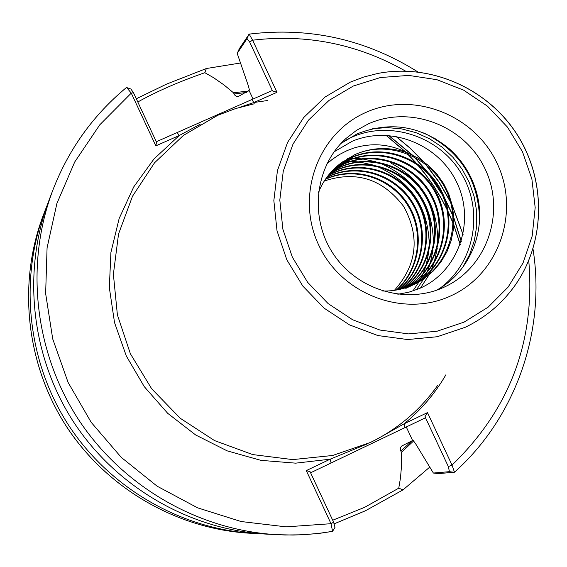 <?xml version="1.0" encoding="UTF-8"?>
<svg xmlns="http://www.w3.org/2000/svg" width="567" height="567" viewBox="0 0 567 567"><rect width="100%" height="100%" fill="white"/><g stroke="black" fill="none" stroke-linecap="round" stroke-linejoin="round"><path stroke-width="0.85" d="M332.694 520.23L364.538 507.373L398.757 488.166L400.479 477.946L401.365 467.711L401.422 452.374L400.451 449.907L400.55 447.597L401.606 446.08L412.613 440.524L413.194 440.431L415.746 443.968L433.379 473.041L449.433 471.673L448.341 466.606L425.009 416.702L425.264 417.886L310.603 472.793M334.098 151.821L352.114 141.303C390.443 124.953 439.049 144.046 457.045 183.021C475.656 221.768 458.398 271.841 419.339 288.553L408.807 292.211L397.828 294.259M318.456 192.383C323.31 180.455 330.837 170.667 341.029 163.012L354.999 154.543C372.42 147.037 390.153 146.605 408.212 153.225C390.5 144.053 372.292 142.36 353.602 148.143L347.323 150.496L339.314 154.578L331.886 159.667L326.783 164.054M340.93 143.472L357.04 133.911C390.287 120.799 421.054 125.775 449.347 148.83C461.644 159.88 470.355 173.268 475.465 188.995C488.187 227.112 471.205 271.692 436.406 290.269M377.161 439.028L404.094 423.811L427.49 412.613L452.019 465.075L454.458 472.212L438.511 473.608L433.379 473.041M136.293 98.764L166.5 84.143L206.331 68.529L204.836 72.711L213.639 77.729L223.908 84.88L233.484 92.79L234.717 95.05L236.148 96.241L238.324 96.496L249.033 90.422L249.416 89.912L248.268 85.553L237.204 53.397L239.366 48.642L249.154 34.112L252.613 40.193L276.987 92.315L253.966 102.492L239.933 107.255M437.554 385.567C420.055 410.232 397.637 429.205 370.308 442.494L332.623 455.485L292.735 459.603L252.669 454.571L214.51 440.573L180.256 418.276L151.708 388.827L130.382 353.744L117.39 314.876L113.386 274.258L118.538 234.008L132.522 196.217L154.55 162.786L183.432 135.393L217.636 115.342L235.645 108.545L254.285 103.782M408.212 153.225L418.673 158.406L428.213 165.266L436.625 173.729L443.557 183.446L448.773 194.013L452.246 205.382L453.834 217.253L453.465 229.118L451.19 240.592L447.009 251.656L441.02 261.876L433.479 270.828L424.598 278.326L413.86 284.57C403.91 289.135 393.519 291.282 382.697 291.013M413.145 284.91L413.704 284.641C447.476 268.822 462.488 225.092 446.484 190.916C430.941 156.499 388.154 139.51 354.85 154.663L341.029 163.012M409.36 286.718L411.514 285.648M411.862 285.463C444.159 268.687 457.541 225.616 441.268 192.56C425.399 159.185 383.604 143.118 351.023 157.917L335.784 167.428L351.639 157.392C384.327 142.537 426.271 158.739 442.097 192.27C458.334 225.482 444.726 268.659 412.223 285.307M411.869 285.485L409.502 286.647M409.65 286.363C440.644 268.864 452.672 226.431 436.214 194.361C420.097 161.914 379.188 146.619 347.259 161.106L333.8 169.214M334.006 169.009L347.869 160.589C379.904 146.052 420.955 161.467 437.029 194.07C453.458 226.297 441.218 268.836 410.012 286.222M409.672 286.413L407.9 287.37M407.56 287.547L405.781 288.426M407.439 287.178C437.129 269.02 447.859 227.247 431.225 196.139C414.895 164.607 374.858 150.064 343.567 164.239L332.375 170.66M332.616 170.412L344.162 163.728C375.56 149.504 415.731 164.168 432.033 195.856C448.639 227.112 437.703 268.999 407.801 287.051M405.214 287.908C433.635 269.134 443.089 228.054 426.306 197.89C409.778 167.265 370.598 153.437 339.931 167.315L330.88 172.283M331.128 172.014L340.519 166.818C371.286 152.892 410.607 166.833 427.107 197.607C443.862 227.92 434.202 269.119 405.575 287.795M402.988 288.56C430.147 269.212 438.362 228.855 421.458 199.619C404.746 169.887 366.417 156.761 336.366 170.341L329.413 173.991M329.647 173.708L336.94 169.852C367.09 156.223 405.561 169.462 422.245 199.336C439.127 228.728 430.714 269.205 403.35 288.461M400.756 289.135C426.682 269.247 433.677 229.656 416.667 201.313C399.806 172.481 362.299 160.022 332.857 173.318L327.988 175.756M328.215 175.465L333.424 172.836C362.965 159.49 400.6 172.063 417.44 201.044C434.435 229.529 427.242 269.247 401.124 289.042M398.523 289.631C423.223 269.24 429.035 230.45 411.933 202.986C394.937 175.047 358.252 163.225 329.413 176.238L326.62 177.57M326.84 177.273L329.966 175.763C358.911 162.708 395.723 174.629 412.698 202.717C429.786 230.322 423.783 269.247 398.884 289.553M396.276 290.049C419.778 269.19 424.428 231.237 407.262 204.63C390.146 177.57 354.269 166.372 326.025 179.108L325.316 179.434M325.529 179.129L326.571 178.648C354.914 165.862 390.918 177.166 408.02 204.368C425.179 231.109 420.338 269.205 396.645 289.985M324.274 181.022C356.218 170.405 382.69 178.888 403.704 206.48C420.218 236.829 417.114 264.782 394.398 290.347M334.027 168.987L335.784 167.428M398.757 488.166L403.024 489.874L365.396 510.789L334.296 523.78M260.721 533.745L255.001 533.504C181.093 529.415 109.807 488.279 68.522 425.087C27.499 361.718 18.803 279.885 45.027 210.662L47.132 205.339M200.229 124.23L179.264 135.506L155.826 145.868L131.26 93.123L126.682 87.552L126.278 87.694C93.179 115.158 68.727 149.249 52.915 189.966C24.941 263.761 34.247 351.164 78.076 418.871C122.196 486.387 198.315 530.336 277.121 534.695L292.997 535.035L304.883 534.624L320.638 533.193L332.581 531.336L331.022 523.702L306.293 470.603L330.122 459.206L367.04 444.018M332.404 531.456L316.747 533.646L300.942 534.823L285.066 534.993L266.533 534.128C190.073 529.897 116.263 487.294 73.504 421.848C31.015 356.218 22 271.48 49.138 199.875L52.915 189.966C68.735 149.22 93.215 115.094 126.356 87.587M233.484 92.79L248.509 91.018M413.782 440.8L401.422 452.374M206.331 68.529L240.458 63.001M429.743 467.116L403.024 489.874M395.879 136.314L410.196 148.157L423.244 161.404M425.973 164.543L439.276 182.234L450.361 201.405M452.204 205.19L463.097 234.483M391.18 163.225C423.11 180.582 438.61 207.621 437.681 244.349M437.249 248.431L434.287 261.968M433.727 263.705L431.246 270.154M430.849 271.047L429.205 274.485M428.957 274.967L420.452 288.064M327.343 162.935L328.428 162.552M347.316 158.64L349.258 158.512M349.775 158.484L353.404 158.406M354.347 158.413L361.002 158.795M362.767 158.994L376.013 161.815M379.855 163.09C415.774 178.612 433.635 206.19 433.45 245.816M433.053 249.962L430.155 263.669M429.595 265.427L427.121 271.947M426.724 272.862L425.066 276.349M424.811 276.838L423.818 278.716M423.677 278.971L416.511 289.709M342.709 161.737L343.645 161.652M343.914 161.63L345.905 161.51M346.43 161.482L350.115 161.411M351.072 161.425L357.791 161.836M359.577 162.049L372.958 164.997M376.849 166.337C411.685 181.702 429.162 208.67 429.283 247.233M428.921 251.45L426.093 265.335M425.541 267.121L423.067 273.719M422.663 274.641L420.998 278.177M420.742 278.68L419.729 280.594M419.58 280.856L419.056 281.799M418.992 281.912L412.904 290.999M131.034 89.239L133.465 92.676L156.52 142.204L155.826 145.868M156.308 141.743L272.224 90.557L272.543 90.954L249.657 41.993L247.006 38.698L237.204 53.397M204.836 72.711C179.044 81.669 156.698 91.429 137.802 101.989M306.293 470.603L310.099 471.716L333.609 522.193L334.984 527.19M133.465 92.676L131.26 93.123L99.813 124.775L74.716 161.978L56.898 203.468L47.075 247.843L45.644 293.536L52.717 338.931L68.083 382.392L91.209 422.358L121.267 457.378L157.158 486.21L197.592 507.834L241.095 521.527L286.101 526.856L331.022 523.702L333.609 522.193M177.117 132.558L179.264 135.506L154.033 158.916L133.734 186.912L119.162 218.479L110.912 252.471L109.332 287.611L114.527 322.566L126.313 355.998L144.259 386.637L167.676 413.3L195.665 434.974L227.147 450.85L260.919 460.354L295.676 463.154L330.122 459.206L331.107 462.977M445.931 374.73C434.988 393.626 421.04 409.991 404.094 423.811L404.937 427.617M427.49 412.613L425.009 416.702M528.756 260.593C535.524 340.944 509.946 409.105 452.019 465.075L448.341 466.606M405.504 71.088C357.848 44.084 306.882 33.786 252.613 40.193L249.657 41.993M276.987 92.315L272.543 90.954M267.589 100.515L253.966 102.492L251.691 99.622M451.601 295.506C404.214 318.243 341.462 294.727 318.711 245.064C295.237 195.728 317.768 133.429 365.814 112.457C413.527 90.748 474.664 114.74 497.103 163.36C520.244 211.661 499.336 273.492 451.601 295.506M368.224 123.939L356.579 130.297L346.068 138.412C315.181 166.018 308.987 216.835 332.829 253.187C356.388 289.716 405.355 304.663 443.111 287.625L444.613 286.945C487.145 267.383 505.849 212.299 485.224 169.235C465.231 125.888 410.706 104.555 368.224 123.939M344.963 140.602L351.271 137.434C390.018 119.828 439.482 136.328 461.524 173.785C483.942 211.03 474.763 262.266 440.665 287.745M372.611 128.695L387.24 127.575L401.89 128.936L416.171 132.728L429.68 138.844L442.054 147.115L452.955 157.3L462.084 169.122L469.192 182.262L474.083 196.359L476.62 211.016L476.734 225.85L474.409 240.436L469.71 254.385L462.757 267.298M423.698 132.912C459.511 150.404 478.151 179.066 479.618 218.89M434.159 137.972L448.653 148.49C461.297 159.844 470.241 173.601 475.493 189.768L479.235 207.281M250.175 533.249C177.336 529.217 107.106 488.69 66.431 426.441C26.025 364.021 17.457 283.401 43.305 215.184C17.442 283.443 26.025 364.057 66.417 426.455C107.078 488.683 177.294 529.209 250.175 533.249L255.001 533.504M395.794 136.3L409.835 147.98L422.663 160.993M425.285 163.991L439.127 182.354L450.609 202.284M452.36 205.913L463.062 234.646M388.849 135.449L412.429 155.06M414.186 156.818L427.291 171.638M433.365 179.767L439.156 188.52M444.301 197.344L452.913 215.417M453.862 217.771L461.325 241.301M465.216 327.294L437.221 336.734L407.602 339.548L377.856 335.551L349.52 324.898L324.055 308.115L302.799 286.052L286.845 259.849L277.029 230.854L273.847 200.576L277.44 170.589L287.582 142.423L303.728 117.504L325.011 97.07L350.321 82.116L363.688 77.055L377.537 73.512C429.992 63.185 486.84 88.041 516.523 133.713C546.241 179.37 545.908 241.414 515.197 285.173C502.185 303.515 485.529 317.555 465.216 327.294M464.075 322.127L437.107 331.206L408.587 333.906L379.947 330.044L352.667 319.781L328.158 303.614L307.69 282.373L292.338 257.142L282.883 229.231L279.815 200.08L283.259 171.206L293.019 144.082L308.547 120.076L329.037 100.394L353.411 85.986L380.422 77.53L408.722 75.411L436.909 79.692L463.593 90.132L487.485 106.185L507.437 127.065L522.476 151.743L531.881 179.023L535.177 207.586L532.186 236.042L523.022 262.996L508.103 287.108L488.13 307.158L464.075 322.127M234.043 93.98L246.73 92.435M416.561 159.525L425.101 169.59M428.893 174.516L442.359 194.928M445.407 200.385L452.395 214.624M412.174 440.609L400.855 451.169M386.198 135.286L405.504 151.828M407.446 153.735L415.724 162.495M417.815 164.877L424.995 173.672L433.783 185.99L441.643 198.918L446.895 208.982M448.277 211.881L453.139 223.114M453.82 224.865L460.276 244.462M249.033 90.422L253.052 99.019M412.613 440.524L406.284 426.972M454.245 472.297L449.433 471.673M248.899 34.296L247.006 38.698M479.243 207.345L475.465 188.995M434.102 137.937L449.347 148.83M461.233 241.606L453.883 218.295M452.962 215.992L444.769 198.585M440.644 191.306L431.388 177.322M426.334 170.724L413.69 156.563M411.961 154.841L388.537 135.421M414.427 284.301L413.712 284.641M45.027 210.662L43.305 215.184M454.458 472.212C516.197 417.064 545.986 330.426 533.001 248.941M417.879 71.931C366.034 39.421 309.795 26.812 249.154 34.112M385.971 135.272L405.122 151.644M407.127 153.614L415.306 162.233M417.362 164.565L427.029 176.585L433.67 186.068L441.672 199.258L447.009 209.528M448.355 212.37L453.132 223.462M453.806 225.191L460.206 244.675M377.537 73.512C430.062 63.164 486.918 88.02 516.587 133.67C546.29 179.307 545.95 241.358 515.197 285.173M335.111 527.126L332.581 531.336M126.746 87.573L131.211 89.161"/></g></svg>
